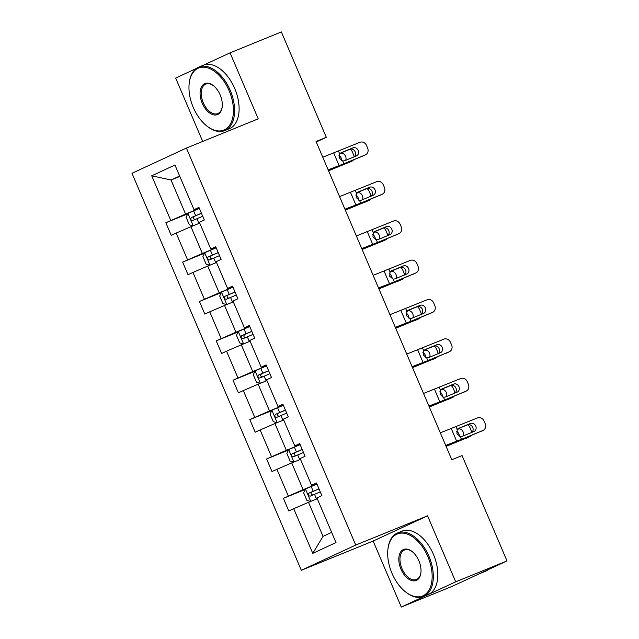 <?xml version="1.0" encoding="UTF-8"?>
<svg xmlns="http://www.w3.org/2000/svg" width="639" height="639" viewBox="0 0 639 639"><rect width="100%" height="100%" fill="white"/><g stroke="black" fill="none" stroke-linecap="round" stroke-linejoin="round"><path stroke-width="0.96" d="M401.3 607.05L455.703 581.825L427.555 515.825L373.144 541.049L401.3 607.05L452.596 586.163L507.007 560.938L462.061 455.567L451.805 459.745L316.057 141.499L326.321 137.321L281.376 31.95L230.072 52.837L203.13 65.33M373.144 541.049L301.32 570.292L131.993 173.297L186.404 148.064L355.731 545.059L301.32 570.292M196.309 68.485L175.661 78.062L202.699 141.435M455.703 581.825L507.007 560.938M317.295 498.724L308.509 502.302L323.038 536.377L312.767 553.342L293.716 508.676L288.788 510.96L283.404 498.34L305.298 489.426M308.509 502.302L293.716 508.676M300.506 459.353L291.711 462.932L303.126 489.682L283.404 498.34M288.333 496.056L276.919 469.306L271.99 471.59L266.615 458.97L288.508 450.056M283.716 419.983L274.922 423.561L286.336 450.311L266.615 458.97M271.535 456.685L260.129 429.935L255.201 432.22L249.817 419.599L271.719 410.685M266.918 380.612L258.132 384.191L269.538 410.941L249.817 419.599M254.745 417.315L243.331 390.557L238.411 392.841L233.027 380.229L254.921 371.315M250.129 341.242L241.334 344.82L252.748 371.571L233.027 380.229M237.948 377.945L226.541 351.186L221.613 353.471L216.23 340.851L238.131 331.945M233.331 301.864L224.545 305.442L235.951 332.2L216.23 340.851M221.158 338.574L209.744 311.816L204.823 314.1L199.44 301.48L221.334 292.566M216.541 262.493L207.747 266.072L219.161 292.83L199.44 301.48M204.368 299.196L192.954 272.446L188.026 274.73L182.642 262.11L204.544 253.196M199.743 223.123L190.957 226.701L202.363 253.459L182.642 262.11M187.57 259.825L176.164 233.075L171.236 235.36L165.852 222.739L187.746 213.825M179.831 176.436L171.036 180.014L185.574 214.081L165.852 222.739M170.781 220.455L151.723 175.789L174.958 165.014L194.016 209.68L198.937 207.395L204.32 220.016L199.392 222.3L210.806 249.058L215.734 246.774L221.118 259.386L216.19 261.671L227.596 288.429L232.524 286.144L237.908 298.764L232.979 301.049L244.394 327.799L249.322 325.515L254.697 338.135L249.777 340.419L261.183 367.169L266.112 364.885L271.495 377.505L266.567 379.79L277.981 406.54L282.901 404.255L288.285 416.876L283.365 419.16L294.771 445.91L299.699 443.626L305.083 456.246L300.154 458.53L311.568 485.281L316.489 482.996L321.872 495.616L316.944 497.901L336.002 542.575L312.767 553.342M311.568 485.281L316.72 483.531M315.003 484.849L303.126 489.682M291.711 462.932L276.919 469.306M294.771 445.91L299.931 444.161M298.213 445.479L286.336 450.311M274.922 423.561L260.129 429.935M277.981 406.54L283.133 404.791M281.416 406.108L269.538 410.941M258.132 384.191L243.331 390.557M261.183 367.169L266.343 365.42M264.626 366.738L252.748 371.571M241.334 344.82L226.541 351.186M244.394 327.799L249.545 326.05M247.828 327.36L235.951 332.2M224.545 305.442L209.744 311.816M227.596 288.429L232.756 286.679M231.038 287.989L219.161 292.83M207.747 266.072L192.954 272.446M210.806 249.058L215.958 247.309M214.241 248.619L202.363 253.459M190.957 226.701L176.164 233.075M194.016 209.68L199.168 207.939M427.555 515.825L355.731 545.059M186.404 148.064L258.228 118.83L230.072 52.837M316.265 141.978L326.321 137.321M323.038 536.377L331.657 532.383M197.451 209.249L185.574 214.081M179.655 176.021L171.036 180.014L151.723 175.789M322.767 157.226L359.941 142.297A5.487 4.8 64.6 0 1 366.538 145.516L367.617 148.04A5.487 4.8 64.6 0 1 365.532 154.822A5.487 4.8 64.6 0 1 365.324 154.918L343.894 163.736L342.736 161.02L339.373 158.176L339.676 153.839L341.13 152.713L352.92 147.857A4.393 3.842 -115.4 0 1 358.191 150.437A4.393 3.842 -115.4 0 1 356.53 155.86A4.393 3.842 -115.4 0 1 356.362 155.932L344.581 160.788L342.736 161.02M328.27 170.126L333.726 168.041A20.584 0.463 156.9 0 0 340.891 165.166L365.324 154.918M328.15 169.846L343.894 163.736M362.728 156.148A5.487 4.8 -115.4 0 1 362.529 156.251A5.487 4.8 -115.4 0 1 362.321 156.347M354.294 156.787A4.393 3.842 64.6 0 0 355.188 151.866A4.393 3.842 64.6 0 0 349.916 149.286L340.188 153.296M328.55 170.781L351.969 161.14A5.487 3.986 65.5 0 0 352.089 161.092A5.487 3.986 65.5 0 0 353.335 160.046M328.478 170.613A20.584 0.463 -23.1 0 1 334.101 168.313L351.969 161.14M192.994 225.871L189.336 224.816L186.109 217.244L187.978 213.354L199.376 208.426M201.421 213.226L191.373 217.54C190.334 219.209 190.765 220.215 192.666 220.567L202.715 216.254M350.196 149.191A5.487 3.986 65.5 0 1 352.448 152.082L353.519 154.606A5.487 3.986 65.5 0 1 354.086 156.874M339.485 154.111L340.891 153.472L339.549 154.007M340.891 153.472A4.393 3.187 -114.5 0 1 345.579 156.323A4.393 3.187 -114.5 0 1 345.619 160.357M341.745 160.732A4.393 3.187 65.5 0 0 341.29 158.272A4.393 3.187 65.5 0 0 338.966 155.636M195.622 219.361C193.361 219.161 192.93 218.155 194.328 216.333L201.453 213.298M229.137 90.762A33.484 19.761 -112.2 0 0 205.862 67.438A33.484 19.761 -112.2 0 0 189.2 83.374A33.484 19.761 -112.2 0 0 193.258 107.4A33.484 19.761 -112.2 0 0 206.429 125.691A33.484 19.761 -112.2 0 0 229.824 124.94A33.484 19.761 -112.2 0 0 229.137 90.762M189.2 83.374L189.28 82.735A34.306 20.248 67.8 0 1 198.873 67.055A34.306 20.248 67.8 0 1 230.192 90.307A34.306 20.248 67.8 0 1 224.744 130.604A34.306 20.248 67.8 0 1 206.924 126.091L206.429 125.691M220.167 94.923A16.742 9.881 67.8 0 1 222.188 106.937A16.742 9.881 67.8 0 1 213.865 114.908A16.742 9.881 67.8 0 1 202.228 103.246A16.742 9.881 67.8 0 1 201.884 86.153A16.742 9.881 67.8 0 1 213.578 85.778A16.742 9.881 67.8 0 1 220.167 94.923M213.833 85.985A15.919 9.393 -112.2 0 0 205.806 84.092A15.919 9.393 -112.2 0 0 203.282 102.791A15.919 9.393 -112.2 0 0 217.811 113.574A15.919 9.393 -112.2 0 0 222.228 106.617M198.873 67.055L203.394 65.218A34.306 20.248 67.8 0 1 234.705 88.47A34.306 20.248 67.8 0 1 229.257 128.766L224.744 130.604M427.858 556.657A33.484 19.761 -112.2 0 0 404.575 533.333A33.484 19.761 -112.2 0 0 387.921 549.26A33.484 19.761 -112.2 0 0 391.979 573.295A33.484 19.761 -112.2 0 0 405.15 591.586A33.484 19.761 -112.2 0 0 428.545 590.835A33.484 19.761 -112.2 0 0 427.858 556.657M387.921 549.26L387.993 548.629A34.306 20.248 67.8 0 1 397.594 532.95A34.306 20.248 67.8 0 1 428.913 556.202A34.306 20.248 67.8 0 1 423.465 596.499A34.306 20.248 67.8 0 1 405.645 591.986L405.15 591.586M418.888 560.818A16.742 9.881 67.8 0 1 420.909 572.832A16.742 9.881 67.8 0 1 412.586 580.795A16.742 9.881 67.8 0 1 400.949 569.133A16.742 9.881 67.8 0 1 400.597 552.048A16.742 9.881 67.8 0 1 412.299 551.673A16.742 9.881 67.8 0 1 418.888 560.818M412.546 551.88A15.919 9.393 -112.2 0 0 404.527 549.979A15.919 9.393 -112.2 0 0 402.003 568.678A15.919 9.393 -112.2 0 0 416.532 579.469A15.919 9.393 -112.2 0 0 420.949 572.512M397.594 532.95L402.115 531.113A34.306 20.248 67.8 0 1 433.426 554.364A34.306 20.248 67.8 0 1 427.978 594.661L423.465 596.499M481.83 572.616A34.306 20.248 67.8 0 1 480.304 573.359A34.306 20.248 67.8 0 1 479.793 573.558M488.324 569.605A34.306 20.248 67.8 0 1 485.44 571.274L480.304 573.359M339.565 196.596L376.738 181.668A5.487 4.8 64.6 0 1 383.328 184.887L384.406 187.411A5.487 4.8 64.6 0 1 382.322 194.192A5.487 4.8 64.6 0 1 382.122 194.288L360.692 203.106L359.533 200.39L356.163 197.547L356.466 193.21L357.928 192.083L369.709 187.227A4.393 3.842 -115.4 0 1 374.989 189.807A4.393 3.842 -115.4 0 1 373.32 195.23A4.393 3.842 -115.4 0 1 373.16 195.302L361.37 200.159L359.533 200.39M345.06 209.496L350.523 207.411A20.584 0.463 156.9 0 0 357.688 204.536L382.122 194.288M344.94 209.217L360.692 203.106M379.518 195.526A5.487 4.8 -115.4 0 1 379.318 195.622A5.487 4.8 -115.4 0 1 379.111 195.718M371.083 196.157A4.393 3.842 64.6 0 0 371.986 191.237A4.393 3.842 64.6 0 0 366.706 188.657L356.977 192.666M356.354 235.967L393.528 221.038A5.487 4.8 64.6 0 1 400.126 224.257L401.196 226.781A5.487 4.8 64.6 0 1 399.119 233.562A5.487 4.8 64.6 0 1 398.912 233.658L377.481 242.485L376.323 239.761L372.952 236.925L373.264 232.58L374.718 231.454L386.507 226.597A4.393 3.842 -115.4 0 1 391.779 229.177A4.393 3.842 -115.4 0 1 390.117 234.601A4.393 3.842 -115.4 0 1 389.95 234.673L378.16 239.529L376.323 239.761M361.858 248.867L367.313 246.782A20.584 0.463 156.9 0 0 374.478 243.906L398.912 233.658M361.738 248.587L377.481 242.485M396.316 234.896A5.487 4.8 -115.4 0 1 396.116 234.992A5.487 4.8 -115.4 0 1 395.908 235.088M387.881 235.527A4.393 3.842 64.6 0 0 388.776 230.607A4.393 3.842 64.6 0 0 383.504 228.027L373.775 232.037M345.34 210.151L368.767 200.51A5.487 3.986 65.5 0 0 368.887 200.462A5.487 3.986 65.5 0 0 370.125 199.416M345.276 209.991A20.584 0.463 -23.1 0 1 350.891 207.691L368.767 200.51M209.792 265.241L206.133 264.187L202.906 256.614L204.768 252.724L216.174 247.804M218.218 252.597L208.17 256.91C207.132 258.579 207.563 259.586 209.464 259.937L219.512 255.624M366.986 188.561A5.487 3.986 65.5 0 1 369.238 191.452L370.316 193.976A5.487 3.986 65.5 0 1 370.876 196.245M356.282 193.481L357.688 192.842L356.346 193.377M357.688 192.842A4.393 3.187 -114.5 0 1 362.369 195.694A4.393 3.187 -114.5 0 1 362.409 199.727M358.535 200.111A4.393 3.187 65.5 0 0 358.08 197.643A4.393 3.187 65.5 0 0 355.755 195.007M212.412 258.731C210.159 258.531 209.728 257.525 211.126 255.704L218.25 252.669M362.137 249.522L385.557 239.889A5.487 3.986 65.5 0 0 385.676 239.833A5.487 3.986 65.5 0 0 386.922 238.786M362.065 249.362A20.584 0.463 -23.1 0 1 367.689 247.061L385.557 239.889M226.581 304.611L222.923 303.557L219.696 295.985L221.565 292.095L232.963 287.175M235.008 291.967L224.96 296.28C223.922 297.95 224.353 298.956 226.254 299.308L236.302 294.994M383.783 227.931A5.487 3.986 65.5 0 1 386.028 230.831L387.106 233.355A5.487 3.986 65.5 0 1 387.673 235.615M373.072 232.852L374.478 232.213L373.136 232.756M374.478 232.213A4.393 3.187 -114.5 0 1 379.167 235.064A4.393 3.187 -114.5 0 1 379.199 239.106M375.333 239.481A4.393 3.187 65.5 0 0 374.877 237.013A4.393 3.187 65.5 0 0 372.553 234.377M229.209 298.109C226.949 297.91 226.518 296.895 227.915 295.074L235.04 292.039M373.152 275.337L410.326 260.408A5.487 4.8 64.6 0 1 416.916 263.627L417.994 266.151A5.487 4.8 64.6 0 1 415.909 272.941A5.487 4.8 64.6 0 1 415.701 273.029L394.279 281.855L393.121 279.131L389.75 276.296L390.054 271.95L391.515 270.824L403.297 265.968A4.393 3.842 -115.4 0 1 408.577 268.548A4.393 3.842 -115.4 0 1 406.907 273.971A4.393 3.842 -115.4 0 1 406.747 274.051L394.958 278.9L393.121 279.131M378.647 288.237L384.111 286.152A20.584 0.463 156.9 0 0 391.276 283.285L415.701 273.029M378.528 287.957L394.279 281.855M413.106 274.267A5.487 4.8 -115.4 0 1 412.906 274.363A5.487 4.8 -115.4 0 1 412.698 274.458M404.671 274.898A4.393 3.842 64.6 0 0 405.573 269.977A4.393 3.842 64.6 0 0 400.294 267.398L390.565 271.407M378.927 288.892L402.354 279.259A5.487 3.986 65.5 0 0 402.474 279.203A5.487 3.986 65.5 0 0 403.712 278.157M378.863 288.732A20.584 0.463 -23.1 0 1 384.478 286.432L402.354 279.259M243.379 343.99L239.721 342.927L236.486 335.355L238.355 331.473L249.761 326.545M251.806 331.337L241.758 335.651C240.719 337.32 241.151 338.335 243.052 338.678L253.092 334.365M400.573 267.302A5.487 3.986 65.5 0 1 402.826 270.201L403.904 272.725A5.487 3.986 65.5 0 1 404.463 274.986M389.862 272.222L391.276 271.583L389.934 272.126M391.276 271.583A4.393 3.187 -114.5 0 1 395.956 274.435A4.393 3.187 -114.5 0 1 395.996 278.476M392.122 278.852A4.393 3.187 65.5 0 0 391.667 276.383A4.393 3.187 65.5 0 0 389.343 273.748M245.999 337.48C243.747 337.28 243.315 336.266 244.705 334.453L251.838 331.409M389.942 314.707L427.116 299.779A5.487 4.8 64.6 0 1 433.713 302.998L434.784 305.522A5.487 4.8 64.6 0 1 432.707 312.311A5.487 4.8 64.6 0 1 432.499 312.399L411.069 321.225L409.911 318.502L406.54 315.666L406.843 311.321L408.305 310.195L420.095 305.346A4.393 3.842 -115.4 0 1 425.366 307.918A4.393 3.842 -115.4 0 1 423.705 313.35A4.393 3.842 -115.4 0 1 423.537 313.422L411.748 318.27L409.911 318.502M395.445 327.607L400.901 325.523A20.584 0.463 156.9 0 0 408.065 322.655L432.499 312.399M395.325 327.328L411.069 321.225M429.903 313.637A5.487 4.8 -115.4 0 1 429.704 313.741A5.487 4.8 -115.4 0 1 429.496 313.829M421.46 314.276A4.393 3.842 64.6 0 0 422.363 309.348A4.393 3.842 64.6 0 0 417.091 306.776L407.362 310.778M395.725 328.262L419.144 318.629A5.487 3.986 65.5 0 0 419.264 318.573A5.487 3.986 65.5 0 0 420.502 317.527M395.653 328.103A20.584 0.463 -23.1 0 1 401.276 325.802L419.144 318.629M260.169 383.36L256.511 382.298L253.284 374.726L255.145 370.844L266.551 365.915M268.596 370.708L258.547 375.021C257.509 376.69 257.94 377.705 259.841 378.048L269.89 373.735M417.363 306.672A5.487 3.986 65.5 0 1 419.615 309.572L420.694 312.096A5.487 3.986 65.5 0 1 421.261 314.356M406.66 311.592L408.065 310.953L406.723 311.497M408.065 310.953A4.393 3.187 -114.5 0 1 412.754 313.805A4.393 3.187 -114.5 0 1 412.786 317.847M408.92 318.222A4.393 3.187 65.5 0 0 408.457 315.754A4.393 3.187 65.5 0 0 406.14 313.118M262.797 376.85C260.536 376.651 260.105 375.636 261.503 373.823L268.628 370.788M406.731 354.086L443.913 339.149A5.487 4.8 64.6 0 1 450.503 342.368L451.581 344.892A5.487 4.8 64.6 0 1 449.497 351.682A5.487 4.8 64.6 0 1 449.289 351.769L427.866 360.596L426.7 357.88L423.337 355.036L423.641 350.691L425.103 349.565L436.884 344.717A4.393 3.842 -115.4 0 1 442.164 347.289A4.393 3.842 -115.4 0 1 440.495 352.72A4.393 3.842 -115.4 0 1 440.327 352.792L428.545 357.64L426.7 357.88M412.235 366.978L417.698 364.893A20.584 0.463 156.9 0 0 424.855 362.025L449.289 351.769M412.115 366.698L427.866 360.596M446.693 353.008A5.487 4.8 -115.4 0 1 446.493 353.111A5.487 4.8 -115.4 0 1 446.286 353.199M438.258 353.647A4.393 3.842 64.6 0 0 439.153 348.718A4.393 3.842 64.6 0 0 433.881 346.146L424.152 350.148M412.514 367.633L435.942 358A5.487 3.986 65.5 0 0 436.062 357.944A5.487 3.986 65.5 0 0 437.3 356.905M412.443 367.473A20.584 0.463 -23.1 0 1 418.066 365.173L435.942 358M276.967 422.73L273.308 421.668L270.073 414.104L271.942 410.214L283.341 405.286M285.393 410.078L275.345 414.391C274.307 416.061 274.73 417.075 276.631 417.419L286.679 413.113M434.161 346.042A5.487 3.986 65.5 0 1 436.413 348.942L437.491 351.466A5.487 3.986 65.5 0 1 438.05 353.726M423.449 350.971L424.855 350.324L423.521 350.867M424.855 350.324A4.393 3.187 -114.5 0 1 429.544 353.175A4.393 3.187 -114.5 0 1 429.584 357.217M425.71 357.592A4.393 3.187 65.5 0 0 425.254 355.132A4.393 3.187 65.5 0 0 422.93 352.488M279.586 416.221C277.326 416.021 276.903 415.015 278.292 413.193L285.425 410.158M423.529 393.456L460.703 378.52A5.487 4.8 64.6 0 1 467.293 381.739L468.371 384.263A5.487 4.8 64.6 0 1 466.294 391.052A5.487 4.8 64.6 0 1 466.087 391.14L444.656 399.966L443.498 397.25L440.127 394.407L440.431 390.062L441.892 388.935L453.682 384.087A4.393 3.842 -115.4 0 1 458.954 386.659A4.393 3.842 -115.4 0 1 457.284 392.09A4.393 3.842 -115.4 0 1 457.125 392.162L445.335 397.019L443.498 397.25M429.033 406.356L434.488 404.263A20.584 0.463 156.9 0 0 441.653 401.396L466.087 391.14M428.913 406.077L444.656 399.966M463.483 392.378A5.487 4.8 -115.4 0 1 463.283 392.482A5.487 4.8 -115.4 0 1 463.083 392.57M455.048 393.017A4.393 3.842 64.6 0 0 455.95 388.089A4.393 3.842 64.6 0 0 450.671 385.517L440.942 389.518M429.312 407.011L452.731 397.37A5.487 3.986 65.5 0 0 452.851 397.322A5.487 3.986 65.5 0 0 454.089 396.276M429.24 406.843A20.584 0.463 -23.1 0 1 434.863 404.543L452.731 397.37M293.756 462.101L290.098 461.046L286.871 453.474L288.732 449.584L300.138 444.656M302.183 449.449L292.135 453.762C291.096 455.431 291.528 456.446 293.429 456.797L303.477 452.484M450.95 385.413A5.487 3.986 65.5 0 1 453.203 388.312L454.281 390.836A5.487 3.986 65.5 0 1 454.84 393.097M440.247 390.341L441.653 389.702L440.311 390.237M441.653 389.702A4.393 3.187 -114.5 0 1 446.334 392.546A4.393 3.187 -114.5 0 1 446.373 396.587M442.5 396.963A4.393 3.187 65.5 0 0 442.044 394.503A4.393 3.187 65.5 0 0 439.728 391.859M296.384 455.591C294.124 455.391 293.692 454.385 295.09 452.564L302.215 449.529M440.319 432.827L477.493 417.898A5.487 4.8 64.6 0 1 484.09 421.117L485.169 423.641A5.487 4.8 64.6 0 1 483.084 430.422A5.487 4.8 64.6 0 1 482.876 430.51L461.446 439.336L460.288 436.621L456.925 433.777L457.228 429.44L458.682 428.314L470.472 423.457A4.393 3.842 -115.4 0 1 475.743 426.029A4.393 3.842 -115.4 0 1 474.082 431.461A4.393 3.842 -115.4 0 1 473.914 431.533L462.133 436.389L460.288 436.621M445.822 445.726L451.278 443.642A20.584 0.463 156.9 0 0 458.443 440.766L482.876 430.51M445.702 445.447L461.446 439.336M480.28 431.748A5.487 4.8 -115.4 0 1 480.081 431.852A5.487 4.8 -115.4 0 1 479.873 431.94M471.846 432.387A4.393 3.842 64.6 0 0 472.74 427.459A4.393 3.842 64.6 0 0 467.468 424.887L457.74 428.889M446.102 446.381L469.521 436.741A5.487 3.986 65.5 0 0 469.649 436.693A5.487 3.986 65.5 0 0 470.887 435.646M446.03 446.214A20.584 0.463 -23.1 0 1 451.653 443.913L469.521 436.741M310.554 501.471L306.896 500.417L303.661 492.845L305.53 488.955L316.928 484.027M318.973 488.827L308.933 493.132C307.886 494.81 308.317 495.816 310.219 496.168L320.267 491.854M467.748 424.783A5.487 3.986 65.5 0 1 470 427.683L471.071 430.207A5.487 3.986 65.5 0 1 471.638 432.475M457.037 429.712L458.443 429.073L457.101 429.608M458.443 429.073A4.393 3.187 -114.5 0 1 463.131 431.916A4.393 3.187 -114.5 0 1 463.171 435.958M459.297 436.333A4.393 3.187 65.5 0 0 458.842 433.873A4.393 3.187 65.5 0 0 456.518 431.229M313.174 494.961C310.913 494.762 310.482 493.755 311.88 491.934L319.005 488.899M339.676 153.839L338.51 151.116M339.117 165.653L333.742 153.033M349.916 149.286L352.92 147.857M187.93 213.45L193.194 225.791M196.948 218.706L198.969 223.442M193.617 210.878L195.662 215.678M194.328 216.333L191.373 217.54M356.466 193.21L355.308 190.494M355.915 205.023L350.531 192.403M366.706 188.657L369.709 187.227M373.264 232.58L372.098 229.864M372.705 244.394L367.321 231.773M383.504 228.027L386.507 226.597M204.72 252.828L209.983 265.161M213.746 258.076L215.766 262.813M210.407 250.248L212.452 255.049M211.126 255.704L208.17 256.91M221.517 292.199L226.781 304.539M230.535 297.447L232.556 302.183M227.204 289.627L229.249 294.419M227.915 295.074L224.96 296.28M390.054 271.95L388.895 269.235M389.502 283.764L384.119 271.144M400.294 267.398L403.297 265.968M238.307 331.569L243.571 343.91M247.333 336.817L249.354 341.553M243.994 328.997L246.039 333.79M244.705 334.453L241.758 335.651M406.843 311.321L405.685 308.605M406.292 323.134L400.909 310.522M417.091 306.776L420.095 305.346M255.097 370.939L260.361 383.28M264.123 376.187L266.143 380.924M260.784 368.368L262.829 373.16M261.503 373.823L258.547 375.021M423.641 350.691L422.483 347.975M423.09 362.513L417.706 349.892M433.881 346.146L436.884 344.717M271.894 410.31L277.158 422.651M280.92 415.558L282.941 420.294M277.582 407.738L279.626 412.53M278.292 413.193L275.345 414.391M440.431 390.062L439.273 387.346M439.88 401.883L434.496 389.263M450.671 385.517L453.682 384.087M288.684 449.68L293.948 462.021M297.71 454.928L299.731 459.665M294.371 447.108L296.416 451.901M295.09 452.564L292.135 453.762M457.228 429.44L456.07 426.716M456.677 441.253L451.294 428.633M467.468 424.887L470.472 423.457M305.482 489.051L310.746 501.391M314.508 494.306L316.521 499.043M311.169 486.479L313.214 491.271M311.88 491.934L308.933 493.132M362.529 156.251L365.532 154.822M352.089 161.092L347.8 163.041M379.318 195.622L382.322 194.192M396.116 234.992L399.119 233.562M368.887 200.462L364.597 202.411M385.676 239.833L381.387 241.79M412.906 274.363L415.909 272.941M402.474 279.203L398.185 281.16M429.704 313.741L432.707 312.311M419.264 318.573L414.975 320.53M446.493 353.111L449.497 351.682M436.062 357.944L431.772 359.901M463.283 392.482L466.294 391.052M452.851 397.322L448.562 399.271M480.081 431.852L483.084 430.422M469.649 436.693L465.352 438.642"/></g></svg>
